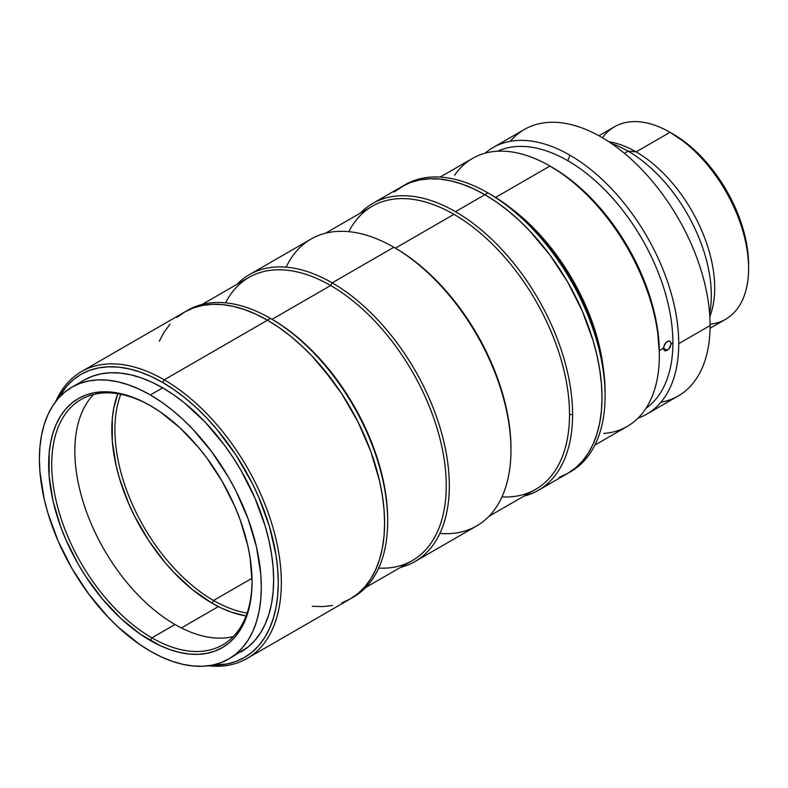 <?xml version="1.0" encoding="UTF-8"?>
<svg xmlns="http://www.w3.org/2000/svg" width="788" height="788" viewBox="0 0 788 788"><rect width="100%" height="100%" fill="white"/><g stroke="black" fill="none" stroke-linecap="round" stroke-linejoin="round"><path stroke-width="1.18" d="M710.067 328.271L725.581 319.307A111.147 64.173 -120 0 0 742.621 230.244A111.147 64.173 -120 0 0 670.007 132.305L687.825 144.263L701.99 157.403L715.041 172.996L726.487 190.45L735.874 209.076L742.848 228.185L747.152 247.018L748.6 264.866A106.784 61.651 -120 0 0 673.09 134.078L670.007 132.305A111.147 64.173 60 0 1 748.6 268.432A111.147 64.173 60 0 1 710.087 324.252M636.103 151.877A111.147 64.173 60 0 1 709.83 316.638A111.147 64.173 -120 0 0 636.103 151.877L628.095 151.158A117.688 67.945 60 0 1 709.624 313.594A117.688 67.945 -120 0 0 628.095 151.158L624.391 153.296L628.095 151.158A117.688 67.945 -120 0 0 611.399 143.475A117.688 67.945 60 0 1 628.095 151.158L636.103 151.877A111.147 64.173 -120 0 0 608.868 141.771A111.147 64.173 60 0 1 636.103 151.877L670.007 132.305L636.103 151.877M602.406 137.742A111.147 64.173 60 0 1 670.007 132.305A111.147 64.173 -120 0 0 614.433 126.799L598.919 135.753M594.881 445.102L627.287 426.387A154.734 89.34 -120 0 0 651.006 302.395A154.734 89.34 -120 0 0 549.925 166.041L562.868 174.118L573.25 181.89L593.315 200.497L611.803 222.58L628.016 247.294L641.314 273.692L651.193 300.75L657.281 327.424L659.339 352.709A151.247 87.32 -120 0 0 552.388 167.47L549.925 166.041A154.734 89.34 60 0 1 659.339 355.555A154.734 89.34 60 0 1 603.707 433.459M603.175 367.09A154.734 89.34 -120 0 0 511.855 208.909A154.734 89.34 60 0 1 603.175 367.09M454.646 175.261A154.734 89.34 60 0 1 549.925 166.041L495.593 197.414L549.925 166.041A154.734 89.34 -120 0 0 472.554 158.378L440.147 177.093M552.388 167.47A151.247 87.32 -120 0 0 551.167 166.77L549.925 166.041M667.278 350.355L663.496 348.168L663.565 347.262L665.811 342.652L668.766 340.948L670.036 341.204L671.199 343.716L668.766 349.163L665.161 350.847L664.126 350.256L663.496 348.168L659.32 350.581L663.496 348.168L667.278 350.355L664.589 350.64L663.496 348.168L664.589 344.356L667.278 341.45L670.036 341.204L671.199 343.716L672.893 342.741A148.637 85.813 -120 0 0 567.803 160.703A148.637 85.813 -120 0 0 497.602 151.217A148.637 85.813 60 0 1 567.803 160.703A148.637 85.813 60 0 1 672.893 342.741A148.637 85.813 60 0 1 646.012 408.282A148.637 85.813 -120 0 0 672.893 342.741L671.199 343.716L670.036 347.498L667.278 350.355M646.859 414.074L678.222 395.97A153.867 88.837 -120 0 0 710.087 325.543L678.734 343.647A153.867 88.837 -120 0 0 569.931 155.206A153.867 88.837 60 0 1 678.734 343.647A153.867 88.837 60 0 1 646.859 414.074A153.867 88.837 60 0 1 638.083 418.103A153.867 88.837 -120 0 0 678.734 343.647L710.087 325.543A153.867 88.837 -120 0 0 601.293 137.092A153.867 88.837 60 0 1 710.087 325.543A153.867 88.837 60 0 1 660.925 402.225M569.931 155.206L567.803 160.703L569.931 155.206A153.867 88.837 -120 0 0 485.132 153.167A153.867 88.837 60 0 1 493.002 147.583A153.867 88.837 60 0 1 569.931 155.206M510.299 141.328A153.867 88.837 60 0 1 601.293 137.092A153.867 88.837 -120 0 0 524.365 129.478L493.002 147.583M93.575 394.473A141.653 81.785 -120 0 0 85.922 510.26A141.653 81.785 -120 0 0 175.015 624.5L151.897 637.847A141.653 81.785 60 0 1 59.356 513.018A141.653 81.785 60 0 1 81.066 399.506A141.653 81.785 60 0 1 151.129 406.076A141.653 81.785 -120 0 0 51.732 464.792A141.653 81.785 -120 0 0 151.897 637.847L150.35 640.516A143.84 83.045 60 0 1 48.649 464.349A143.84 83.045 60 0 1 150.35 405.633L160.319 411.947L179.881 427.736L198.3 447.18L206.86 458.045L222.275 481.547L234.922 506.645L240.054 519.499L247.678 545.168L250.111 557.756L252.061 581.79L251.569 593.019L250.111 603.578L247.678 613.36L244.319 622.264L240.054 630.223L234.922 637.147L228.973 642.969L222.275 647.638L214.878 651.105L206.86 653.35L198.3 654.326L189.278 654.05L179.881 652.503L170.198 649.716L160.319 645.707L140.382 634.192L120.83 618.413L102.41 598.969L85.833 576.609L78.436 564.592L65.788 539.494L60.656 526.65L53.023 500.971L49.132 476.149L49.132 453.12L50.599 442.57L53.023 432.789L56.391 423.875L60.656 415.926L65.788 409.002L71.738 403.18L78.436 398.501L85.833 395.034L93.851 392.798L102.41 391.813L111.433 392.099L120.83 393.645L130.512 396.433L140.382 400.442L150.35 405.633A143.84 83.045 60 0 1 150.36 405.633A143.84 83.045 60 0 1 252.061 581.79A143.84 83.045 60 0 1 150.35 640.516L151.897 637.847A141.653 81.785 -120 0 0 252.061 580.894A141.653 81.785 60 0 1 222.728 644.86A141.653 81.785 60 0 1 151.897 637.847L175.015 624.5A141.653 81.785 -120 0 0 233.337 636.546M150.35 394.955A156.911 90.59 60 0 1 252.859 533.23A156.911 90.59 60 0 1 228.806 658.965A156.911 90.59 60 0 1 150.35 651.193A156.911 90.59 60 0 1 47.841 512.919A156.911 90.59 60 0 1 71.895 387.184A156.911 90.59 60 0 1 150.35 394.955L162.683 387.834L150.35 394.955L139.476 389.292L128.71 384.918L118.151 381.875L107.897 380.19L98.047 379.885L88.709 380.959L79.962 383.392L71.895 387.184L64.586 392.276L58.095 398.63L52.5 406.184L47.841 414.862L44.177 424.584L41.528 435.252L39.932 446.766L39.4 459.01L39.932 471.884L44.177 498.962L47.841 512.919L58.095 540.992L71.895 568.375L88.709 594.014L107.897 616.925L118.151 627.081L139.476 644.298L150.35 651.193L161.235 656.857L172.001 661.23L182.56 664.274L192.814 665.949L202.654 666.264L212.002 665.19L220.738 662.747L228.816 658.965L236.124 653.873L242.606 647.519L248.21 639.964L252.859 631.286L256.533 621.565L259.173 610.897L260.779 599.382L261.311 587.129L260.779 574.265L256.533 547.177L248.21 519.174L236.124 491.308L228.816 477.774L212.002 452.135L192.814 429.224L182.56 419.068L172.001 409.908L161.235 401.85L150.35 394.955M241.138 651.843A156.911 90.59 -120 0 0 265.192 526.108A156.911 90.59 -120 0 0 162.683 387.834L173.557 394.729L184.333 402.796L205.146 422.102L224.324 445.013L233.071 457.552L241.138 470.653L254.938 498.036L265.192 526.108L268.856 540.066L271.505 553.787L273.101 567.143L273.633 580.017L273.101 592.261L271.505 603.775L268.856 614.443L265.192 624.165L260.532 632.843L254.938 640.398L248.447 646.751L228.806 658.965M164.219 379.826L162.683 382.495A163.451 94.373 60 0 1 275.426 551.698A163.451 94.373 60 0 1 212.277 665.131L226.895 663.989L236.006 661.447L244.408 657.507L252.022 652.198L258.779 645.579L264.61 637.719L269.466 628.676L273.278 618.55L276.036 607.44L277.701 595.442L278.262 582.687L277.701 569.281L276.036 555.363L269.466 526.532L258.779 497.287L252.022 482.867L236.006 455.119L217.163 429.706L206.909 418.192L196.232 407.613L185.229 398.078L174.01 389.676L162.683 382.495L164.219 379.826A165.628 95.624 60 0 1 272.431 525.783A165.628 95.624 60 0 1 247.038 658.502A165.628 95.624 60 0 1 208.209 665.801A165.628 95.624 -120 0 0 279.179 555.56A165.628 95.624 -120 0 0 164.219 379.826L267.477 320.214L164.219 379.826A165.628 95.624 -120 0 0 55.682 401.604A165.628 95.624 60 0 1 81.41 371.621A165.628 95.624 60 0 1 164.219 379.826M247.038 658.502L350.286 598.9A165.628 95.624 -120 0 0 375.679 466.171A165.628 95.624 -120 0 0 267.477 320.214A165.628 95.624 -120 0 0 184.658 312.018L193.178 308.019L202.408 305.439L212.267 304.316L222.649 304.631L233.475 306.414L244.625 309.625L255.992 314.245L267.477 320.214L278.952 327.493L290.319 336.003L301.469 345.666L312.294 356.383L322.686 368.065L341.775 393.813L358.008 421.935L370.764 451.337L379.55 480.907L382.338 495.386L384.032 509.491L384.593 523.074L384.032 535.998L382.338 548.153L379.55 559.421L375.679 569.675L370.764 578.835L364.854 586.814L358.008 593.522L350.286 598.89L341.775 602.889L350.286 598.89L358.008 593.522L364.854 586.814L370.764 578.835L375.679 569.675L379.55 559.421L382.338 548.153L384.032 535.998L384.593 523.074L384.032 509.491L382.338 495.386L379.55 480.907L375.679 466.171L370.764 451.337L358.008 421.935L341.775 393.813L332.536 380.574L312.294 356.383L301.469 345.666L290.319 336.003L278.952 327.493L267.477 320.214A165.628 95.624 60 0 1 375.679 466.171A165.628 95.624 60 0 1 350.286 598.9L353.369 597.117A165.628 95.624 -120 0 0 378.762 464.398A165.628 95.624 -120 0 0 270.55 318.441L267.477 320.214L270.55 318.441A165.628 95.624 60 0 1 270.56 318.441A165.628 95.624 60 0 1 387.676 521.292A165.628 95.624 60 0 1 351.812 597.984M58.282 398.413A163.451 94.373 60 0 1 162.683 382.495L151.355 376.595L140.136 372.044L129.133 368.873L118.456 367.119L108.202 366.804L98.47 367.917L89.359 370.459L80.957 374.399L73.343 379.708L66.586 386.327L58.282 398.413M332.536 605.47L322.686 606.602L312.294 606.277L322.686 606.602L332.536 605.47M159.265 341.234L164.18 332.073L170.09 324.095L164.18 332.073L159.265 341.234M176.936 317.387L184.658 312.018A165.628 95.624 60 0 1 267.477 320.214L255.992 314.245L244.625 309.625L233.475 306.414L222.649 304.631L212.267 304.316L202.408 305.439L193.178 308.019L184.658 312.018L176.936 317.387M84.227 380.062L92.294 376.28L101.041 373.837L110.379 372.763L120.219 373.069L130.473 374.753L141.032 377.797L151.808 382.17L162.683 387.834A156.911 90.59 -120 0 0 84.227 380.062L71.895 387.184M181.378 627.938L218.365 606.593L181.378 627.938M372.665 203.471L402.077 186.49A165.628 95.624 60 0 1 484.886 194.695L487.969 192.912A165.628 95.624 -120 0 0 405.16 184.707L394.355 191.868L402.077 186.49L410.587 182.491L402.077 186.49A165.628 95.624 -120 0 1 484.886 194.695A165.628 95.624 60 0 1 593.098 340.643A165.628 95.624 60 0 1 567.705 473.371L575.427 467.993L582.273 461.285L588.183 453.317L593.098 444.156L596.969 433.892L599.757 422.634L601.441 410.479L602.012 397.546L601.441 383.963L599.757 369.868L596.969 355.378L593.098 340.643L582.273 311.014L567.705 282.114L549.955 255.046L529.713 230.864L518.888 220.148L507.738 210.485L496.371 201.974L484.886 194.695L473.411 188.716L462.044 184.096L450.894 180.885L440.068 179.112L429.677 178.787L419.827 179.92L410.587 182.491L419.827 179.92L429.677 178.787L440.068 179.112L450.894 180.885L462.044 184.096L473.411 188.716L484.886 194.695L455.474 211.677A165.628 95.624 60 0 1 572.6 414.527A165.628 95.624 60 0 1 538.293 490.353A165.628 95.624 60 0 1 523.813 496.194A165.628 95.624 -120 0 0 572.6 414.527A165.628 95.624 -120 0 0 455.474 211.677A165.628 95.624 -120 0 0 360.362 213.085A165.628 95.624 60 0 1 372.665 203.471A165.628 95.624 60 0 1 455.474 211.677L484.886 194.695L496.371 201.974L507.738 210.485L518.888 220.148L529.713 230.864L549.955 255.046L567.705 282.114L582.273 311.014L593.098 340.643L596.969 355.378L599.757 369.868L601.441 383.963L602.012 397.546L601.441 410.479L599.757 422.634L596.969 433.892L593.098 444.156L588.183 453.317L582.273 461.285L575.427 467.993L567.705 473.371A165.628 95.624 -120 0 0 593.098 340.643A165.628 95.624 -120 0 0 484.886 194.695L487.969 192.912A165.628 95.624 60 0 1 487.979 192.912A165.628 95.624 60 0 1 605.095 395.763A165.628 95.624 60 0 1 569.231 472.455A165.628 95.624 -120 0 0 570.788 471.588A165.628 95.624 -120 0 0 605.095 395.763L605.095 392.207L605.095 395.763A165.628 95.624 -120 0 0 487.969 192.912L491.052 194.695L487.979 192.912A165.628 95.624 60 0 0 403.633 185.623M605.095 392.207L604.544 378.989L602.899 365.258L596.408 336.801L585.868 307.96L571.694 279.819L554.407 253.46L534.697 229.909L513.303 210.071L502.232 201.777L491.052 194.695A161.274 93.112 -120 0 1 605.095 392.207M559.194 477.361L567.705 473.371L559.194 477.361M348.808 231.662A163.451 94.373 60 0 1 453.937 214.346A163.451 94.373 60 0 1 569.517 414.527L572.6 414.527L569.517 414.527A163.451 94.373 -120 0 0 453.937 214.346L395.379 248.151A163.451 94.373 60 0 1 510.949 449.219M387.676 521.292L387.676 519.509A163.451 94.373 -120 0 0 272.096 319.327L270.56 318.441L272.096 319.327A163.451 94.373 60 0 1 387.666 520.395M488.954 516.317L535.663 489.358A163.451 94.373 -120 0 0 569.517 414.527A163.451 94.373 60 0 1 501.956 496.913M365.671 587.493L412.38 560.534A163.451 94.373 -120 0 0 437.439 429.549A163.451 94.373 -120 0 0 330.655 285.522L272.096 319.327L330.655 285.522A163.451 94.373 60 0 1 443.595 455.809A163.451 94.373 60 0 1 378.673 568.099M510.959 450.115L510.959 448.333A163.451 94.373 -120 0 0 395.379 248.151L393.842 247.265A165.628 95.624 60 0 1 393.842 247.265A165.628 95.624 60 0 1 510.959 450.115A165.628 95.624 60 0 1 439.881 533.427M415.01 561.529A165.628 95.624 60 0 1 400.531 567.37A165.628 95.624 -120 0 0 443.674 441.004A165.628 95.624 -120 0 0 332.191 282.853A165.628 95.624 60 0 1 440.403 428.8A165.628 95.624 60 0 1 415.01 561.529L476.651 525.941A165.628 95.624 -120 0 0 502.045 393.212A165.628 95.624 -120 0 0 393.833 247.265L395.379 248.151A163.451 94.373 -120 0 0 394.611 247.708M332.191 282.853L330.655 285.522L332.191 282.853L393.833 247.265L332.191 282.853A165.628 95.624 -120 0 0 237.08 284.261A165.628 95.624 60 0 1 249.382 274.648A165.628 95.624 60 0 1 332.191 282.853M286.152 267.152A165.628 95.624 60 0 1 393.833 247.265A165.628 95.624 -120 0 0 311.024 239.059L249.382 274.648M225.526 302.838A163.451 94.373 60 0 1 330.655 285.522A163.451 94.373 -120 0 0 248.929 277.425L202.221 304.395M271.328 318.884A163.451 94.373 60 0 1 272.096 319.327A163.451 94.373 -120 0 0 271.328 318.884M393.842 247.265L395.379 248.151L453.937 214.346A163.451 94.373 -120 0 0 372.212 206.249L325.503 233.218M186.214 311.152A165.628 95.624 60 0 1 270.55 318.441A165.628 95.624 -120 0 0 187.741 310.236A165.628 95.624 -120 0 0 186.214 311.152M211.992 603.145L213.538 600.476A139.476 80.524 -120 0 0 247.117 613.064A139.476 80.524 60 0 1 213.538 600.476L252.012 578.264L213.538 600.476A139.476 80.524 60 0 1 120.8 394.286A139.476 80.524 -120 0 0 213.538 600.476L211.992 603.145A141.653 81.785 60 0 1 117.806 393.744L113.758 408.204L112.31 418.595L112.31 441.27L116.141 465.718L119.451 478.316L128.71 503.66L134.561 516.16L148.449 540.204L164.781 562.228L173.665 572.216L192.449 589.641L211.992 603.145A141.653 81.785 60 0 0 246.083 615.92L231.534 612.207L221.812 608.257L211.992 603.145M670.007 132.305L673.09 134.078M748.6 268.432L748.6 264.866M659.339 355.555L659.339 352.709M81.41 371.621L187.741 310.236M538.293 490.353L570.788 471.588M270.56 318.441L272.096 319.327"/></g></svg>
